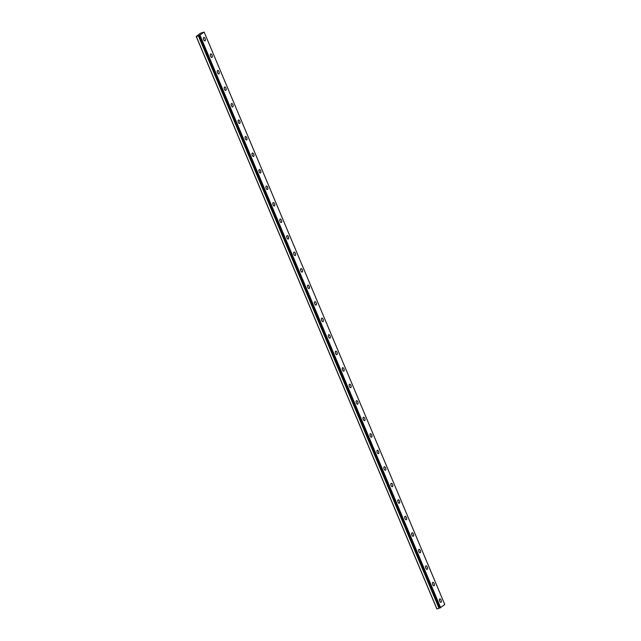 <?xml version="1.0" encoding="UTF-8"?>
<svg xmlns="http://www.w3.org/2000/svg" width="641" height="641" viewBox="0 0 641 641"><rect width="100%" height="100%" fill="white"/><g stroke="black" fill="none" stroke-linecap="round" stroke-linejoin="round"><path stroke-width="0.96" d="M199.375 35.487L204.134 32.058L444.774 604.503L440.006 607.94L199.327 35.503L439.966 607.948L439.101 608.229L198.47 35.784L196.226 36.497L436.866 608.942L439.101 608.229M199.327 35.503L198.47 35.784M205.096 38.604A1.811 0.857 71.8 0 0 203.822 37.434A1.811 0.857 71.8 0 0 203.678 39.71A1.811 0.857 71.8 0 0 204.952 40.88A1.811 0.857 71.8 0 0 205.096 38.604M441.104 600.048A1.811 0.857 71.8 0 0 439.83 598.878A1.811 0.857 71.8 0 0 439.686 601.146A1.811 0.857 71.8 0 0 440.96 602.316A1.811 0.857 71.8 0 0 441.104 600.048M434.165 583.534A1.811 0.857 71.8 0 0 432.891 582.365A1.811 0.857 71.8 0 0 432.739 584.632A1.811 0.857 71.8 0 0 434.021 585.802A1.811 0.857 71.8 0 0 434.165 583.534M427.227 567.021A1.811 0.857 71.8 0 0 425.945 565.851A1.811 0.857 71.8 0 0 425.8 568.118A1.811 0.857 71.8 0 0 427.082 569.288A1.811 0.857 71.8 0 0 427.227 567.021M420.28 550.507A1.811 0.857 71.8 0 0 419.006 549.337A1.811 0.857 71.8 0 0 418.861 551.613A1.811 0.857 71.8 0 0 420.135 552.774A1.811 0.857 71.8 0 0 420.28 550.507M413.341 533.993A1.811 0.857 71.8 0 0 412.067 532.823A1.811 0.857 71.8 0 0 411.915 535.099A1.811 0.857 71.8 0 0 413.197 536.269A1.811 0.857 71.8 0 0 413.341 533.993M406.402 517.479A1.811 0.857 71.8 0 0 405.12 516.309A1.811 0.857 71.8 0 0 404.976 518.585A1.811 0.857 71.8 0 0 406.258 519.755A1.811 0.857 71.8 0 0 406.402 517.479M399.455 500.966A1.811 0.857 71.8 0 0 398.181 499.796A1.811 0.857 71.8 0 0 398.037 502.071A1.811 0.857 71.8 0 0 399.311 503.241A1.811 0.857 71.8 0 0 399.455 500.966M392.516 484.452A1.811 0.857 71.8 0 0 391.242 483.29A1.811 0.857 71.8 0 0 391.098 485.558A1.811 0.857 71.8 0 0 392.372 486.727A1.811 0.857 71.8 0 0 392.516 484.452M385.578 467.946A1.811 0.857 71.8 0 0 384.296 466.776A1.811 0.857 71.8 0 0 384.151 469.044A1.811 0.857 71.8 0 0 385.433 470.214A1.811 0.857 71.8 0 0 385.578 467.946M378.631 451.432A1.811 0.857 71.8 0 0 377.357 450.262A1.811 0.857 71.8 0 0 377.212 452.53A1.811 0.857 71.8 0 0 378.486 453.7A1.811 0.857 71.8 0 0 378.631 451.432M371.692 434.918A1.811 0.857 71.8 0 0 370.418 433.749A1.811 0.857 71.8 0 0 370.274 436.016A1.811 0.857 71.8 0 0 371.548 437.186A1.811 0.857 71.8 0 0 371.692 434.918M364.753 418.405A1.811 0.857 71.8 0 0 363.471 417.235A1.811 0.857 71.8 0 0 363.327 419.502A1.811 0.857 71.8 0 0 364.609 420.672A1.811 0.857 71.8 0 0 364.753 418.405M357.814 401.891A1.811 0.857 71.8 0 0 356.532 400.721A1.811 0.857 71.8 0 0 356.388 402.989A1.811 0.857 71.8 0 0 357.662 404.159A1.811 0.857 71.8 0 0 357.814 401.891M350.867 385.377A1.811 0.857 71.8 0 0 349.593 384.207A1.811 0.857 71.8 0 0 349.449 386.483A1.811 0.857 71.8 0 0 350.723 387.645A1.811 0.857 71.8 0 0 350.867 385.377M343.929 368.863A1.811 0.857 71.8 0 0 342.647 367.694A1.811 0.857 71.8 0 0 342.502 369.969A1.811 0.857 71.8 0 0 343.784 371.139A1.811 0.857 71.8 0 0 343.929 368.863M336.99 352.35A1.811 0.857 71.8 0 0 335.708 351.18A1.811 0.857 71.8 0 0 335.564 353.455A1.811 0.857 71.8 0 0 336.837 354.625A1.811 0.857 71.8 0 0 336.99 352.35M330.043 335.836A1.811 0.857 71.8 0 0 328.769 334.674A1.811 0.857 71.8 0 0 328.625 336.942A1.811 0.857 71.8 0 0 329.899 338.111A1.811 0.857 71.8 0 0 330.043 335.836M323.104 319.322A1.811 0.857 71.8 0 0 321.822 318.16A1.811 0.857 71.8 0 0 321.678 320.428A1.811 0.857 71.8 0 0 322.96 321.598A1.811 0.857 71.8 0 0 323.104 319.322M316.165 302.816A1.811 0.857 71.8 0 0 314.883 301.647A1.811 0.857 71.8 0 0 314.739 303.914A1.811 0.857 71.8 0 0 316.013 305.084A1.811 0.857 71.8 0 0 316.165 302.816M309.218 286.303A1.811 0.857 71.8 0 0 307.944 285.133A1.811 0.857 71.8 0 0 307.8 287.4A1.811 0.857 71.8 0 0 309.074 288.57A1.811 0.857 71.8 0 0 309.218 286.303M302.28 269.789A1.811 0.857 71.8 0 0 300.998 268.619A1.811 0.857 71.8 0 0 300.853 270.887A1.811 0.857 71.8 0 0 302.135 272.056A1.811 0.857 71.8 0 0 302.28 269.789M295.341 253.275A1.811 0.857 71.8 0 0 294.059 252.105A1.811 0.857 71.8 0 0 293.915 254.373A1.811 0.857 71.8 0 0 295.197 255.543A1.811 0.857 71.8 0 0 295.341 253.275M288.394 236.761A1.811 0.857 71.8 0 0 287.12 235.592A1.811 0.857 71.8 0 0 286.976 237.867A1.811 0.857 71.8 0 0 288.25 239.029A1.811 0.857 71.8 0 0 288.394 236.761M281.455 220.248A1.811 0.857 71.8 0 0 280.173 219.078A1.811 0.857 71.8 0 0 280.029 221.353A1.811 0.857 71.8 0 0 281.311 222.523A1.811 0.857 71.8 0 0 281.455 220.248M274.516 203.734A1.811 0.857 71.8 0 0 273.234 202.564A1.811 0.857 71.8 0 0 273.09 204.84A1.811 0.857 71.8 0 0 274.372 206.009A1.811 0.857 71.8 0 0 274.516 203.734M267.569 187.22A1.811 0.857 71.8 0 0 266.295 186.05A1.811 0.857 71.8 0 0 266.151 188.326A1.811 0.857 71.8 0 0 267.425 189.496A1.811 0.857 71.8 0 0 267.569 187.22M260.631 170.706A1.811 0.857 71.8 0 0 259.357 169.544A1.811 0.857 71.8 0 0 259.204 171.812A1.811 0.857 71.8 0 0 260.486 172.982A1.811 0.857 71.8 0 0 260.631 170.706M253.692 154.201A1.811 0.857 71.8 0 0 252.41 153.031A1.811 0.857 71.8 0 0 252.266 155.298A1.811 0.857 71.8 0 0 253.548 156.468A1.811 0.857 71.8 0 0 253.692 154.201M246.745 137.687A1.811 0.857 71.8 0 0 245.471 136.517A1.811 0.857 71.8 0 0 245.327 138.785A1.811 0.857 71.8 0 0 246.601 139.954A1.811 0.857 71.8 0 0 246.745 137.687M239.806 121.173A1.811 0.857 71.8 0 0 238.532 120.003A1.811 0.857 71.8 0 0 238.38 122.271A1.811 0.857 71.8 0 0 239.662 123.441A1.811 0.857 71.8 0 0 239.806 121.173M232.867 104.659A1.811 0.857 71.8 0 0 231.585 103.489A1.811 0.857 71.8 0 0 231.441 105.757A1.811 0.857 71.8 0 0 232.723 106.927A1.811 0.857 71.8 0 0 232.867 104.659M225.92 88.146A1.811 0.857 71.8 0 0 224.646 86.976A1.811 0.857 71.8 0 0 224.502 89.243A1.811 0.857 71.8 0 0 225.776 90.413A1.811 0.857 71.8 0 0 225.92 88.146M218.982 71.632A1.811 0.857 71.8 0 0 217.708 70.462A1.811 0.857 71.8 0 0 217.555 72.737A1.811 0.857 71.8 0 0 218.837 73.899A1.811 0.857 71.8 0 0 218.982 71.632M212.043 55.118A1.811 0.857 71.8 0 0 210.761 53.948A1.811 0.857 71.8 0 0 210.617 56.224A1.811 0.857 71.8 0 0 211.899 57.394A1.811 0.857 71.8 0 0 212.043 55.118M204.134 32.058L200.353 33.3L196.226 36.497M196.306 36.505L436.946 608.95M440.647 607.7L200.008 35.247M440.423 607.804L199.792 35.359M198.381 35.816L439.021 608.269"/></g></svg>
